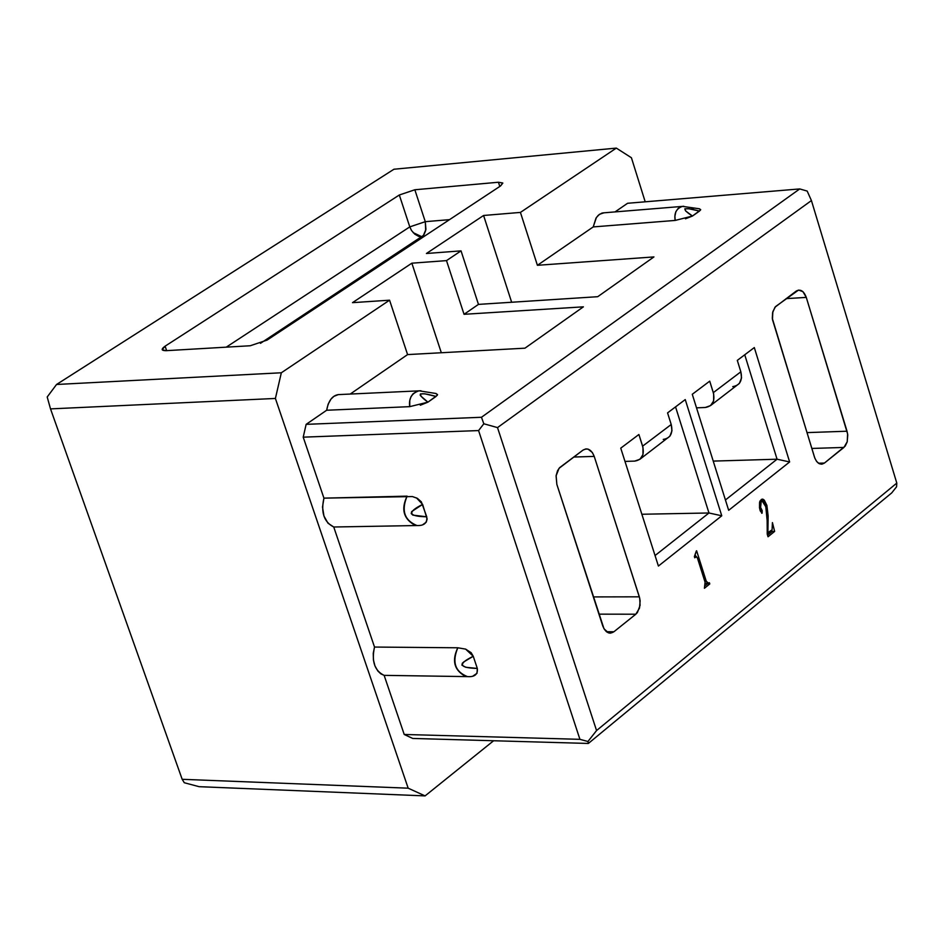 <?xml version="1.0" encoding="UTF-8"?>
<svg xmlns="http://www.w3.org/2000/svg" width="944" height="944" viewBox="0 0 944 944"><rect width="100%" height="100%" fill="white"/><g stroke="black" fill="none" stroke-linecap="round" stroke-linejoin="round"><path stroke-width="1.42" d="M498.432 182.239L414.841 189.768L425.284 221.675L449.509 219.657L425.284 221.675L414.841 189.768L399.324 194.995L409.79 226.879L425.284 221.675L425.933 229.368L423.408 235.445L260.461 343.333L421.909 236.791L423.773 236.637L421.909 236.791L423.974 234.69L425.697 230.454L425.284 221.675L409.79 226.879L399.324 194.995L165.094 346.177L162.191 349.717L166.014 350.684L250.266 345.752L267.081 340.1L500.544 185.956L502.822 183.101L498.432 182.239L499.789 186.452L498.432 182.239L502.763 182.994L500.544 185.956L267.081 340.1L250.266 345.752L166.014 350.684C161.282 350.661 160.987 349.162 165.094 346.177L166.651 350.649L165.094 346.177L399.324 194.995L414.841 189.768L498.432 182.239M413.165 232.637L421.909 236.791L418.711 236.378L414.782 234.171L411.513 230.489L409.79 226.879L226.265 347.156L409.79 226.879M420.316 405.224L427.939 402.156L436.045 396.456L424.859 393.825L420.458 393.908L420.198 395.158L421.189 396.397L427.939 402.156C415.985 393.4 418.688 391.5 436.045 396.456L437.532 394.509L435.455 393.424M685.462 218.819L692.459 216.034L699.492 211.078L688.884 208.754L684.813 208.813L685.698 210.984L692.459 216.034C680.624 208.364 682.96 206.712 699.492 211.078L700.672 209.568L698.997 208.742M418.853 390.887C411.69 393.211 408.646 398.462 409.708 406.652L326.659 410.251L328.146 404.174L330.978 399.1L333.905 396.338L338.282 394.616C332.312 395.571 328.429 400.787 326.659 410.251L306.139 424.352L481.464 417.272L483.824 423.773L497.512 427.597L811.427 200.565L807.179 191.077L799.733 188.93L481.464 417.272L799.733 188.93L627.583 203.279L615.04 211.904L627.583 203.29M437.355 395.206L427.939 402.156L409.708 406.652L409.79 400.398L410.97 396.716L412.988 393.86L416.729 391.441M419.49 390.804L420.941 390.745M682.3 206.429C676.352 208.565 673.969 213.238 675.161 220.436L593.221 226.914L596.384 217.521L599.499 214.276L604.007 212.813L601.812 213.143L598.295 215.244L596.006 218.123L593.221 226.914L537.407 265.299L653.944 256.921L597.717 296.699L478.466 304.393L461.038 250.868L446.5 260.615L464.047 314.305L478.466 304.393L464.047 314.305L583.392 306.835L524.947 348.183L407.584 354.59L350.2 394.061M700.554 210.04L692.459 216.034L675.161 220.436L674.913 216.129L675.892 211.633L678.17 208.412L680.577 206.925M682.783 206.358L683.763 206.276M422.983 524.534L426.24 522.174L427.136 518.988L422.605 504.391L411.69 511.565L411.218 513.583L412.882 515.129L426.735 516.793C408.268 516.462 406.888 512.321 422.605 504.391L416.457 497.877M473.086 675.963L477.015 673.284L477.31 668.435C458.961 667.939 457.616 663.892 473.251 656.281L463.964 661.791L462.371 663.184L461.899 665.154L465.793 667.278L477.31 668.435L473.251 656.281L465.628 649.118M464.129 675.585C453.981 669.438 451.881 660.163 457.805 647.785L374.52 647.053C371.393 661.331 374.591 670.771 384.137 675.361L467.433 676.612L465.168 675.987M413.59 524.451C403.265 518.044 401.106 508.604 407.112 496.143C401.094 510.539 404.362 520.333 416.941 525.537L333.739 527L374.52 647.053L457.805 647.785C451.857 662.086 455.067 671.691 467.433 676.612L384.137 675.361L380.821 673.827L377.824 670.972L374.98 665.968L373.423 659.95L373.246 653.295L374.52 647.053L333.739 527L327.993 523.212L323.969 516.061L322.506 507.058L323.934 498.137C320.712 512.403 323.981 522.02 333.728 527L416.941 525.537L414.593 524.864M407.584 354.59L524.947 348.183L583.392 306.835L464.047 314.305L446.5 260.615L411.855 263.187L441.32 352.749L411.855 263.187L352.501 302.658L389.565 300.192L407.584 354.59L389.565 300.192L281.336 372.774L275.4 398.451L408.174 788.181L275.4 398.451L50.516 408.894L182.18 779.307L408.174 788.181L425.083 795.898L493.618 740.757L425.083 795.898L408.174 788.181L182.18 779.307L184.292 782.741L199.125 786.682L425.083 795.898L199.125 786.682L184.292 782.741L182.18 779.307L50.516 408.894L275.4 398.451L281.336 372.774L56.546 384.479L47.2 396.987L50.516 408.894L47.2 396.987L56.546 384.479L281.336 372.774L389.565 300.192L352.501 302.658L411.855 263.187L446.5 260.615L461.038 250.868L426.417 253.499L483.588 215.48L520.427 212.412L616.326 148.102L631.418 157.742L645.2 201.815L631.418 157.742L616.326 148.102L393.955 169.236L616.326 148.102L520.427 212.412L537.407 265.299L593.221 226.914M627.583 203.279L799.733 188.93L807.179 191.077L811.427 200.565L896.8 483.092L896.564 486.797L891.738 492.886L896.564 486.797L896.8 483.092L596.561 730.562L587.947 741.5L588.36 743.447L891.738 492.886L588.36 743.447L412.693 738.444L404.221 734.467L384.137 675.361L404.221 734.467L579.923 739.329L587.947 741.5L596.561 730.562L497.512 427.597L483.824 423.773L478.584 430.57L579.923 739.329L478.584 430.57L303.213 437.166L306.139 424.352L303.213 437.166L323.934 498.137L303.213 437.166L478.584 430.57L483.824 423.773L481.464 417.272L306.139 424.352M393.955 169.236L56.546 384.479L393.955 169.236M407.112 496.143L323.934 498.137L412.434 496.568L417.354 498.338L421.343 501.854L426.735 516.793C427.455 522.917 424.186 525.832 416.941 525.537M691.893 208.695L693.25 208.589M511.648 302.245L483.588 215.48L426.417 253.499L461.038 250.868L478.466 304.393L597.717 296.699L653.944 256.921L537.407 265.299L520.427 212.412L483.588 215.48L511.648 302.245M306.139 424.363L326.659 410.251M457.805 647.785L465.628 649.118L471.174 652.729L473.251 656.281L477.31 668.435C477.983 674.405 474.69 677.131 467.433 676.612M824.454 463.044L843.936 447.432L811.816 448.447L843.936 447.432L847.24 441.698L847.618 433.933L806.282 297.395L786.092 298.634L806.282 297.395L802.907 291.625L798.53 290.079L775.531 306.599L772.853 311.626L772.452 319.497L814.825 458.147L816.631 461.474L819.357 463.764L821.835 464.188L824.454 463.044L818.401 463.221L824.454 463.044C820.301 465.475 816.973 463.516 814.483 457.156L772.322 318.447L772.581 312.794L774.977 307.225L796.252 291.059C800.453 288.829 803.792 290.929 806.282 297.395L847.016 431.219L806.955 432.612L847.016 431.219L847.747 434.96L847.205 441.863L845.199 446.111L824.454 463.044M556.854 484.414L604.007 628.822L608.609 632.928L610.626 633.141L613.907 631.76L635.819 614.214L598.933 614.155L635.819 614.214L637.401 612.526L640.067 605.423L639.725 598.225L594.224 456.4L573.716 457.038L594.224 456.4L592.384 452.542L588.029 449.096L585.858 448.919L583.003 450.111L559.674 467.61L557.574 470.655L556.11 475.634L556.854 484.414L556.087 475.835L559.049 468.307L583.003 450.111C587.723 447.55 591.463 449.639 594.224 456.4L639.336 596.82L593.339 596.915L639.336 596.82L640.138 600.762L639.501 608.125L635.819 614.214L613.907 631.76L606.402 631.725L613.907 631.76C609.246 634.557 605.529 632.633 602.768 625.978L556.854 484.414M640.469 458.831L669.886 436.211L671.975 430.712L671.219 424.505L642.604 446.158L671.219 424.505L667.561 412.894L685.25 399.583L721.759 515.79L708.968 512.981L675.55 406.888L708.968 512.981L655.053 555.544L708.968 512.981L641.861 514.256L708.968 512.981L721.759 515.79L658.405 566.046L620.751 448.152L638.899 434.488L642.97 447.468L642.994 454.548L639.973 459.268L634.651 461.109L624.975 461.404L634.651 461.109C641.92 459.952 644.575 454.961 642.604 446.158L638.899 434.488L620.751 448.152L658.405 566.046L721.759 515.79L685.25 399.583L667.561 412.894L671.219 424.505C673.155 433.249 670.488 438.217 663.231 439.408M711.08 405.177L739.412 383.382L741.524 377.93L740.839 371.806L713.31 392.633L740.839 371.806L737.299 360.384L754.315 347.569L789.632 461.958L728.674 510.315L692.271 394.285L709.723 381.152L713.664 393.919L713.629 400.917L710.572 405.601L705.262 407.489L696.53 407.843L705.262 407.489C712.508 406.262 715.186 401.306 713.31 392.645L709.723 381.152L692.271 394.285L728.674 510.315L789.632 461.958L777.065 459.209L744.745 354.779L777.065 459.209L713.227 461.097L777.065 459.209L725.429 499.978L777.065 459.209L789.632 461.958L754.315 347.569L737.299 360.384L740.839 371.806C742.68 380.42 739.99 385.364 732.756 386.615M404.221 734.467L412.693 738.444L588.36 743.447L587.947 741.5L579.923 739.329L404.221 734.467M772.428 522.61L772.086 529.796L767.897 533.171L768.133 515.955L766.882 505.37L762.268 499.128L759.743 501.712L759.519 507.848L761.773 513.288L762.197 510.598L760.593 507.435L761.242 501.229L762.056 500.851L765.796 506.727L767.142 520.463L767.248 534.198L768.038 536.77L774.635 531.425L772.428 522.61L774.635 531.425L772.133 531.472L774.635 531.425L768.038 536.77L767.248 534.198L767.142 520.463L765.796 506.727L763.672 501.937L761.973 500.863L759.896 501.264L761.242 501.229L760.593 507.435L759.46 507.459L760.593 507.435L761.489 509.182L759.79 509.217L761.489 509.182L762.197 510.598L760.168 510.633L762.197 510.598L762.103 513.147L760.25 510.916L759.519 507.848L759.554 502.42L761.454 499.388L762.917 499.175L764.286 500.167L766.882 505.37L765.348 505.394L766.882 505.37L768.133 515.955L767.153 515.979L768.133 515.955L767.897 533.171L767.153 533.183L772.086 529.796L772.428 522.61M771.767 530.044L772.133 531.472L767.543 535.177L772.133 531.472L771.767 530.044M761.135 499.6L762.268 500.851L761.135 499.6M696.613 550.777L706.265 581.244L704.79 581.256L706.265 581.244L708.673 583.321L709.404 582.719L709.782 583.923L707.162 583.604L709.782 583.923L704.413 588.265L705.085 582.2L697.404 557.951L705.085 582.2L704.413 588.265L709.782 583.923L709.404 582.719L708.059 583.604L706.265 581.244L696.613 550.777L694.383 556.582L694.76 557.798L696.389 556.594L697.404 557.951L696.094 556.736L694.43 556.748L696.094 556.736L694.76 557.798L694.383 556.582L696.318 551.013M695.586 555.509L695.929 556.594L695.586 555.509M706.147 583.333L708.059 583.604M707.268 583.935L705.428 585.422L707.268 583.935M497.512 427.597L596.561 730.562L896.8 483.092L811.427 200.565L497.512 427.597M338.282 394.616L419.242 390.84M602.803 212.907L682.583 206.382L699.539 208.801M436.128 393.518L419.207 390.84M609.694 633.141L610.626 633.141M762.056 500.851L760.062 500.898M696.389 556.594L694.395 556.618"/></g></svg>
